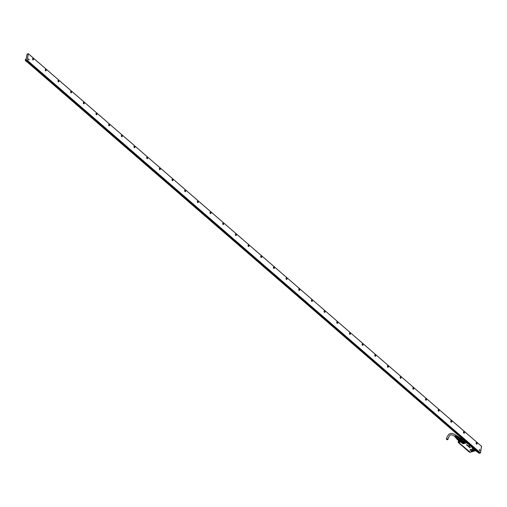 <?xml version="1.0" encoding="UTF-8"?>
<svg xmlns="http://www.w3.org/2000/svg" width="507" height="507" viewBox="0 0 507 507"><rect width="100%" height="100%" fill="white"/><g stroke="black" fill="none" stroke-linecap="round" stroke-linejoin="round"><path stroke-width="0.76" d="M458.696 440.805L459.146 441.584L460.679 441.172L461.579 439.67L460.914 438.333A1.825 1.16 130.9 0 1 460.869 440.101A1.825 1.16 130.9 0 1 458.524 441.09L458.531 442.567L458.531 441.096A1.825 1.16 130.9 0 1 458.239 440.38M458.696 441.052L459.158 441.87L460.679 441.172M464.127 440.526L460.869 441.407L461.547 440.608L461.579 439.67M458.626 442.465L470.014 452.136L458.461 442.586L458.626 441.179M458.632 441.185L458.696 442.554L460.945 441.952A0.799 0.418 10 0 0 461.091 442.281L461.193 442.294A0.653 0.342 10 0 1 461.078 442.022L464.336 441.039L464.203 440.596M461.7 438.422L461.383 438.511L462.162 440.158L463.335 439.842M462.466 439.087L462.137 439.861M461.566 438.416L461.883 438.238M472.708 451.56L469.869 452.231L458.658 442.554L470.008 452.143M468.994 445.913L469.729 445.907L469.393 446.261L468.969 445.926L469.723 445.926M470.255 447.77L469.85 447.573L470.211 447.58M469.964 447.516L469.932 447.846L469.621 447.573L469.913 447.782M469.824 447.206L469.406 447.231M469.216 447.218L469.602 446.99M469.419 446.984L468.931 446.857M468.696 446.705L469.146 446.623M468.436 446.445L468.804 446.344M468.234 446.312L468.601 446.103L468.322 446.375M468.17 446.103L468.595 446.318M467.72 445.811L468.221 445.773L467.644 445.748M468.272 445.926L467.86 445.678M467.631 445.425L468.024 445.647L467.296 445.659L467.6 445.285L467.22 445.571M467.708 445.368L468.024 445.647M467.587 445.266L467.226 445.013L467.587 445.266L467.01 445.406L467.22 445.038M467.397 445.209L466.966 445.323M467.251 444.975L466.396 444.861M461.078 442.022L461.275 441.654M463.531 441.046L464.108 441.096A0.799 0.418 10 0 1 464.615 441.331L465.946 442.681A0.653 0.342 10 0 1 465.743 443.086L463.493 443.695A0.653 0.342 10 0 1 462.587 443.505L461.193 442.294M475.465 450.355L472.473 448.15L475.129 450.786L475.585 450.647M472.125 451.591L472.112 451.623A0.799 0.418 10 0 1 471.605 451.395L470.211 450.184A0.799 0.418 10 0 1 470.382 449.614L472.638 449.006A0.799 0.418 10 0 1 473.639 449.164L475.205 450.52A0.799 0.418 10 0 1 475.274 450.774L475.021 450.932M475.129 450.786L472.125 451.598A0.653 0.342 10 0 1 471.713 451.407L470.319 450.197A0.653 0.342 10 0 1 470.458 449.728L472.714 449.12A0.653 0.342 10 0 1 473.538 449.253M472.568 447.922L468.398 444.227M468.272 444.119L466.085 442.617A0.799 0.418 10 0 1 465.838 443.112L465.749 443.08M461.104 441.965A0.653 0.342 10 0 1 461.338 441.825L463.956 441.198M464.076 441.217L464.811 441.686M463.588 441.217L461.338 441.825M463.911 441.66L464.634 442.358L463.607 442.909L462.137 441.92L463.911 441.66M464.944 441.565L467.948 443.84M471.764 450.286A1.274 0.672 10 0 0 471.757 450.305A1.274 0.672 10 0 0 472.473 451.091L474.26 450.704L473.538 450.007L471.77 450.26L472.467 451.103A1.274 0.672 -170 0 0 474.26 450.748A1.274 0.672 -170 0 0 474.26 450.723M474.875 449.836L472.949 448.169M475.072 450.584L475.408 450.691M467.549 443.492L465.622 441.825M465.001 441.559L464.399 440.982M473.113 448.416L474.799 449.861M465.68 441.965L467.162 443.289M458.284 442.066L458.347 440.875M458.461 442.586L458.86 442.934M458.417 442.541L468.912 451.788M469.875 452.32L458.892 443.112M462.821 441.527A0.868 0.463 -170 0 0 463.157 441.724A0.868 0.463 -170 0 0 464.032 441.787A0.868 0.463 -170 0 0 464.12 441.762M458.708 442.826A0.653 0.368 -105.1 0 1 458.353 442.497M458.258 442.224A0.653 0.368 -105.1 0 1 458.341 441.641L458.341 441.641M469.533 452.2A0.653 0.368 -105.1 0 1 469.197 451.908M472.454 449.874A0.868 0.463 -170 0 0 472.79 450.07A0.868 0.463 -170 0 0 473.665 450.134A0.868 0.463 -170 0 0 473.753 450.102M459.241 441.052A1.521 0.963 130.9 0 1 458.974 441.014A1.521 0.963 130.9 0 1 458.753 440.887A1.521 0.963 130.9 0 1 458.74 440.875M460.502 438.441L460.749 438.593A1.521 0.963 130.9 0 1 460.749 438.593A1.521 0.963 130.9 0 1 460.977 439.049M460.495 438.441C461.212 439.702 460.698 440.551 458.943 440.982A1.521 0.963 130.9 0 1 458.721 440.862A1.521 0.963 130.9 0 1 458.537 440.583A1.496 0.951 130.9 0 0 458.936 440.957A1.496 0.951 130.9 0 0 460.629 440.057A1.496 0.951 130.9 0 0 460.527 438.466A1.477 0.938 -49.1 0 1 460.679 438.84L459.393 437.89A1.369 0.868 130.9 0 1 459.291 438.485L460.559 439.582A1.369 0.868 130.9 0 1 460.185 440.171L460.21 440.114A1.477 0.938 -49.1 0 0 460.552 439.582L459.412 438.593A1.477 0.938 130.9 0 1 459.069 439.125L460.21 440.114M460.654 438.72A1.369 0.868 130.9 0 1 460.812 439.119A1.369 0.868 130.9 0 1 460.223 440.418A1.369 0.868 130.9 0 1 459.006 440.849A1.369 0.868 130.9 0 1 458.81 440.735A1.369 0.868 130.9 0 1 458.677 440.558M459.069 439.125L458.917 439.075A1.369 0.868 130.9 0 1 458.372 439.499L458.962 439.024L460.185 440.171M459.64 440.596L458.372 439.499L459.64 440.596A1.369 0.868 130.9 0 1 459.589 440.627A1.369 0.868 130.9 0 1 459.564 440.634M457.808 439.651L457.587 439.62A1.369 0.868 130.9 0 1 457.39 439.506A1.369 0.868 130.9 0 1 457.371 439.487L459.019 440.786A1.477 0.938 -49.1 0 0 459.526 440.653A1.477 0.938 -49.1 0 0 459.538 440.653L459.589 440.627M457.409 439.525L458.639 440.589A1.369 0.868 130.9 0 1 458.524 440.425M459.127 437.395A1.369 0.868 130.9 0 1 459.184 437.44A1.369 0.868 130.9 0 1 459.203 437.459L460.508 438.447M459.412 438.593L459.386 437.845A1.369 0.868 -49.1 0 1 459.393 437.89L460.679 438.84M457.371 439.487L458.474 440.583A1.565 0.995 -49.1 0 0 458.955 441.033A1.572 0.995 -49.1 0 0 460.698 440.032A1.572 0.995 -49.1 0 0 460.914 438.764A1.572 0.995 -49.1 0 0 460.407 438.365A1.565 0.995 130.9 0 1 460.914 438.77L460.692 440.025A1.629 1.039 130.9 0 1 459.355 441.065A1.629 1.039 130.9 0 1 458.379 440.501M458.639 440.589L458.474 440.583A1.572 0.995 -49.1 0 0 458.949 441.027L458.721 440.913A1.559 0.989 -49.1 0 0 458.829 440.982M457.346 439.461L456.484 438.713L457.859 439.651A1.369 0.868 130.9 0 0 458.322 439.525L457.466 438.783L458.1 438.282L458.962 439.024A1.369 0.868 130.9 0 0 459.266 438.542L458.41 437.794L458.531 437.097A1.369 0.868 130.9 0 0 458.372 436.742L459.234 437.484A1.369 0.868 -49.1 0 0 459.203 437.459L459.184 437.44M459.367 437.459A1.477 0.938 130.9 0 1 459.538 437.858M459.234 437.484A1.369 0.868 130.9 0 1 459.386 437.845L458.531 437.097M458.398 439.664A1.477 0.938 130.9 0 1 457.878 439.803M456.452 437.661L456.325 438.359A1.369 0.868 130.9 0 0 456.484 438.713M457.726 436.565A1.369 0.868 130.9 0 1 457.859 436.552L458.372 436.742M457.77 436.603A1.28 0.811 130.9 0 1 458.208 437.972A1.28 0.811 130.9 0 1 457.08 438.802A1.28 0.811 130.9 0 1 456.363 438.225M458.41 437.794A1.369 0.868 130.9 0 1 458.29 438.016A1.369 0.868 130.9 0 1 458.1 438.282M457.466 438.783A1.369 0.868 130.9 0 1 457.003 438.91M457.998 436.8A1.096 0.697 130.9 0 1 458.119 436.876A1.096 0.697 130.9 0 1 458.011 438.048A1.096 0.697 130.9 0 1 456.839 438.618A1.096 0.697 130.9 0 1 456.68 438.53A1.096 0.697 130.9 0 1 456.592 438.428M457.251 436.159L457.327 436.185A1.153 0.729 130.9 0 1 457.327 436.185A1.153 0.729 130.9 0 1 457.358 436.191A1.153 0.729 130.9 0 1 457.491 437.395A1.153 0.729 130.9 0 1 456.18 438.118A1.153 0.729 130.9 0 1 455.888 437.852A1.153 0.729 130.9 0 1 455.863 437.782M457.187 436.147A1.077 0.684 130.9 0 1 457.32 436.21A1.077 0.684 130.9 0 1 457.257 437.364A1.077 0.684 130.9 0 1 456.091 437.947A1.077 0.684 130.9 0 1 455.913 437.833A1.077 0.684 130.9 0 1 455.818 437.693M455.33 434.943A0.925 0.589 130.9 0 1 455.59 434.955A0.925 0.589 130.9 0 1 455.698 435.012A0.925 0.589 130.9 0 1 455.647 436.001A0.925 0.589 130.9 0 1 454.646 436.502A0.925 0.589 130.9 0 1 454.494 436.407L454.671 436.584A0.944 0.596 130.9 0 0 454.823 436.679A0.944 0.596 130.9 0 0 456.008 435.874L456.148 435.982A0.957 0.608 130.9 0 1 454.944 436.8A0.957 0.608 130.9 0 1 454.792 436.704L454.969 436.882A0.976 0.621 130.9 0 0 455.128 436.983A0.976 0.621 130.9 0 0 456.351 436.147L456.49 436.248A0.989 0.627 130.9 0 1 455.248 437.104A0.989 0.627 130.9 0 1 455.083 437.002A0.989 0.627 130.9 0 1 454.982 436.838M454.494 436.407A0.925 0.589 130.9 0 1 454.367 436.064M455.083 437.002L455.261 437.18A1.008 0.64 130.9 0 0 455.425 437.281A1.008 0.64 130.9 0 0 456.693 436.413L456.832 436.521A1.02 0.646 130.9 0 1 455.546 437.402A1.02 0.646 130.9 0 1 455.381 437.3A1.02 0.646 130.9 0 1 455.273 437.129M456.592 435.697A1.02 0.646 130.9 0 1 456.712 435.76A1.02 0.646 130.9 0 1 456.896 436.153L456.756 436.052A1.008 0.64 130.9 0 0 456.579 435.665A1.008 0.64 130.9 0 0 456.465 435.602M456.256 435.45A0.989 0.627 130.9 0 1 456.376 435.513A0.989 0.627 130.9 0 1 456.553 435.887L456.414 435.779A0.976 0.621 130.9 0 0 456.243 435.412A0.976 0.621 130.9 0 0 456.123 435.355M455.926 435.202A0.957 0.608 130.9 0 1 456.04 435.26A0.957 0.608 130.9 0 1 456.211 435.621L456.072 435.513A0.944 0.596 130.9 0 0 455.901 435.164A0.944 0.596 130.9 0 0 455.793 435.107M456.49 436.248L456.281 436.305A0.735 0.469 130.9 0 1 455.806 436.831M456.148 435.982L455.964 436.033A0.735 0.469 130.9 0 1 455.337 436.616M455.495 435.107A0.735 0.469 130.9 0 1 454.633 436.286C452.669 434.981 451.42 434.562 450.881 435.031C450.058 434.6 449.063 436.071 447.909 439.436A0.735 0.393 10 0 1 447.611 439.683A0.735 0.393 10 0 1 446.591 439.468A0.735 0.393 10 0 1 446.458 439.182A0.735 0.393 10 0 1 446.749 438.935A0.735 0.393 10 0 1 447.77 439.151A0.735 0.393 10 0 1 447.909 439.436M25.388 59.592A0.957 0.539 74.9 0 0 25.375 59.642A0.957 0.539 74.9 0 0 25.35 59.737A0.957 0.539 74.9 0 0 25.737 60.992A0.957 0.539 74.9 0 0 25.768 61.017A0.957 0.539 74.9 0 0 25.775 61.03M26.206 59.015L25.73 59.148A1.084 0.608 74.9 0 0 25.401 59.534A1.084 0.608 74.9 0 0 25.375 59.642A1.084 0.608 74.9 0 0 25.819 61.068A1.084 0.608 74.9 0 0 25.851 61.1A1.084 0.608 74.9 0 0 26.282 61.246M26.193 59.104L27.093 54.116L28.322 53.698L27.315 60.327L480.503 452.903L481.511 446.274L28.322 53.698M25.876 60.891L478.982 453.201L25.876 60.891L26.548 57.082M26.782 60.263L25.927 60.701L26.155 59.427M25.958 60.726L479.147 453.302L26.269 60.644M27.315 60.327L26.922 60.396M26.332 60.555L479.521 453.131L479.92 452.852M27.277 60.371L480.503 452.903M480.465 452.947L480.11 452.998M477.188 451.845A1.084 0.608 -105.1 0 1 476.757 451.699A1.084 0.608 -105.1 0 1 476.726 451.674A1.084 0.608 -105.1 0 1 476.396 451.16M28.462 53.831L481.65 446.407M29.095 59.471L28.924 59.959L28.474 59.42L28.646 58.932L29.095 59.471M480.002 450.07L479.831 450.565L479.381 450.026L479.552 449.532L480.002 450.07M451.75 421.494A0.805 0.45 -105.1 0 1 451.617 422.16A0.805 0.45 -105.1 0 1 451.135 422.109A0.805 0.45 -105.1 0 1 450.812 421.425A0.805 0.45 -105.1 0 1 450.831 420.968A0.805 0.45 -105.1 0 1 451.636 421.121A0.805 0.45 -105.1 0 1 451.75 421.494M464.418 432.471A0.805 0.45 -105.1 0 1 464.285 433.136A0.805 0.45 -105.1 0 1 463.81 433.086A0.805 0.45 -105.1 0 1 463.487 432.401A0.805 0.45 -105.1 0 1 463.506 431.951A0.805 0.45 -105.1 0 1 464.311 432.103A0.805 0.45 -105.1 0 1 464.418 432.471M477.093 443.448A0.805 0.45 -105.1 0 1 476.96 444.119A0.805 0.45 -105.1 0 1 476.485 444.062A0.805 0.45 -105.1 0 1 476.155 443.378A0.805 0.45 -105.1 0 1 476.174 442.928A0.805 0.45 -105.1 0 1 476.986 443.08A0.805 0.45 -105.1 0 1 477.093 443.448M438.162 410.448A0.761 0.425 -105.1 0 1 438.409 409.745A0.761 0.425 -105.1 0 1 439.049 410.512A0.761 0.425 -105.1 0 1 438.802 411.215A0.761 0.425 -105.1 0 1 438.162 410.448M425.493 399.472A0.761 0.425 -105.1 0 1 425.734 398.768A0.761 0.425 -105.1 0 1 426.374 399.535A0.761 0.425 -105.1 0 1 426.134 400.238A0.761 0.425 -105.1 0 1 425.493 399.472M412.818 388.495A0.761 0.425 -105.1 0 1 413.066 387.792A0.761 0.425 -105.1 0 1 413.706 388.558A0.761 0.425 -105.1 0 1 413.459 389.256A0.761 0.425 -105.1 0 1 412.818 388.495M400.143 377.512A0.761 0.425 -105.1 0 1 400.391 376.815A0.761 0.425 -105.1 0 1 401.031 377.582A0.761 0.425 -105.1 0 1 400.784 378.279A0.761 0.425 -105.1 0 1 400.143 377.512M387.475 366.536A0.761 0.425 -105.1 0 1 387.716 365.832A0.761 0.425 -105.1 0 1 388.356 366.599A0.761 0.425 -105.1 0 1 388.115 367.302A0.761 0.425 -105.1 0 1 387.475 366.536M374.8 355.559A0.761 0.425 -105.1 0 1 375.047 354.856A0.761 0.425 -105.1 0 1 375.687 355.622A0.761 0.425 -105.1 0 1 375.44 356.326A0.761 0.425 -105.1 0 1 374.8 355.559M362.125 344.583A0.761 0.425 -105.1 0 1 362.372 343.879A0.761 0.425 -105.1 0 1 363.012 344.646A0.761 0.425 -105.1 0 1 362.765 345.349A0.761 0.425 -105.1 0 1 362.125 344.583M349.45 333.6A0.761 0.425 -105.1 0 1 349.697 332.903A0.761 0.425 -105.1 0 1 350.337 333.669A0.761 0.425 -105.1 0 1 350.096 334.367A0.761 0.425 -105.1 0 1 349.45 333.6M336.781 322.623A0.761 0.425 -105.1 0 1 337.022 321.92A0.761 0.425 -105.1 0 1 337.668 322.686A0.761 0.425 -105.1 0 1 337.421 323.39A0.761 0.425 -105.1 0 1 336.781 322.623M324.106 311.647A0.761 0.425 -105.1 0 1 324.353 310.943A0.761 0.425 -105.1 0 1 324.993 311.71A0.761 0.425 -105.1 0 1 324.746 312.413A0.761 0.425 -105.1 0 1 324.106 311.647M311.431 300.67A0.761 0.425 -105.1 0 1 311.678 299.967A0.761 0.425 -105.1 0 1 312.318 300.733A0.761 0.425 -105.1 0 1 312.078 301.437A0.761 0.425 -105.1 0 1 311.431 300.67M298.762 289.687A0.761 0.425 -105.1 0 1 299.003 288.99A0.761 0.425 -105.1 0 1 299.643 289.757A0.761 0.425 -105.1 0 1 299.403 290.454A0.761 0.425 -105.1 0 1 298.762 289.687M286.087 278.711A0.761 0.425 -105.1 0 1 286.335 278.007A0.761 0.425 -105.1 0 1 286.975 278.774A0.761 0.425 -105.1 0 1 286.728 279.477A0.761 0.425 -105.1 0 1 286.087 278.711M273.412 267.734A0.761 0.425 -105.1 0 1 273.66 267.031A0.761 0.425 -105.1 0 1 274.3 267.797A0.761 0.425 -105.1 0 1 274.053 268.501A0.761 0.425 -105.1 0 1 273.412 267.734M260.744 256.757A0.761 0.425 -105.1 0 1 260.985 256.054A0.761 0.425 -105.1 0 1 261.625 256.821A0.761 0.425 -105.1 0 1 261.384 257.524A0.761 0.425 -105.1 0 1 260.744 256.757M248.069 245.775A0.761 0.425 -105.1 0 1 248.316 245.077A0.761 0.425 -105.1 0 1 248.956 245.844A0.761 0.425 -105.1 0 1 248.709 246.541A0.761 0.425 -105.1 0 1 248.069 245.775M235.394 234.798A0.761 0.425 -105.1 0 1 235.641 234.095A0.761 0.425 -105.1 0 1 236.281 234.861A0.761 0.425 -105.1 0 1 236.034 235.565A0.761 0.425 -105.1 0 1 235.394 234.798M222.725 223.821A0.761 0.425 -105.1 0 1 222.966 223.118A0.761 0.425 -105.1 0 1 223.606 223.885A0.761 0.425 -105.1 0 1 223.365 224.588A0.761 0.425 -105.1 0 1 222.725 223.821M210.05 212.845A0.761 0.425 -105.1 0 1 210.291 212.141A0.761 0.425 -105.1 0 1 210.937 212.908A0.761 0.425 -105.1 0 1 210.69 213.612A0.761 0.425 -105.1 0 1 210.05 212.845M197.375 201.862A0.761 0.425 -105.1 0 1 197.622 201.165A0.761 0.425 -105.1 0 1 198.262 201.932A0.761 0.425 -105.1 0 1 198.015 202.629A0.761 0.425 -105.1 0 1 197.375 201.862M184.7 190.886A0.761 0.425 -105.1 0 1 184.947 190.188A0.761 0.425 -105.1 0 1 185.587 190.949A0.761 0.425 -105.1 0 1 185.347 191.652A0.761 0.425 -105.1 0 1 184.7 190.886M172.031 179.909A0.761 0.425 -105.1 0 1 172.272 179.205A0.761 0.425 -105.1 0 1 172.919 179.972A0.761 0.425 -105.1 0 1 172.672 180.676A0.761 0.425 -105.1 0 1 172.031 179.909M159.356 168.932A0.761 0.425 -105.1 0 1 159.604 168.229A0.761 0.425 -105.1 0 1 160.244 168.996A0.761 0.425 -105.1 0 1 159.997 169.699A0.761 0.425 -105.1 0 1 159.356 168.932M146.681 157.95A0.761 0.425 -105.1 0 1 146.929 157.252A0.761 0.425 -105.1 0 1 147.569 158.019A0.761 0.425 -105.1 0 1 147.322 158.716A0.761 0.425 -105.1 0 1 146.681 157.95M134.013 146.973A0.761 0.425 -105.1 0 1 134.254 146.276A0.761 0.425 -105.1 0 1 134.894 147.036A0.761 0.425 -105.1 0 1 134.653 147.74A0.761 0.425 -105.1 0 1 134.013 146.973M121.338 135.996A0.761 0.425 -105.1 0 1 121.585 135.293A0.761 0.425 -105.1 0 1 122.225 136.06A0.761 0.425 -105.1 0 1 121.978 136.763A0.761 0.425 -105.1 0 1 121.338 135.996M108.663 125.02A0.761 0.425 -105.1 0 1 108.91 124.316A0.761 0.425 -105.1 0 1 109.55 125.083A0.761 0.425 -105.1 0 1 109.303 125.787A0.761 0.425 -105.1 0 1 108.663 125.02M95.994 114.037A0.761 0.425 -105.1 0 1 96.235 113.34A0.761 0.425 -105.1 0 1 96.875 114.107A0.761 0.425 -105.1 0 1 96.634 114.804A0.761 0.425 -105.1 0 1 95.994 114.037M83.319 103.06A0.761 0.425 -105.1 0 1 83.566 102.363A0.761 0.425 -105.1 0 1 84.206 103.13A0.761 0.425 -105.1 0 1 83.959 103.827A0.761 0.425 -105.1 0 1 83.319 103.06M70.644 92.084A0.761 0.425 -105.1 0 1 70.891 91.38A0.761 0.425 -105.1 0 1 71.531 92.147A0.761 0.425 -105.1 0 1 71.284 92.851A0.761 0.425 -105.1 0 1 70.644 92.084M57.969 81.107A0.761 0.425 -105.1 0 1 58.216 80.404A0.761 0.425 -105.1 0 1 58.856 81.171A0.761 0.425 -105.1 0 1 58.616 81.874A0.761 0.425 -105.1 0 1 57.969 81.107M45.3 70.124A0.761 0.425 -105.1 0 1 45.541 69.427A0.761 0.425 -105.1 0 1 46.188 70.194A0.761 0.425 -105.1 0 1 45.941 70.891A0.761 0.425 -105.1 0 1 45.3 70.124M32.625 59.148A0.761 0.425 -105.1 0 1 32.873 58.451A0.761 0.425 -105.1 0 1 33.513 59.218A0.761 0.425 -105.1 0 1 33.266 59.915A0.761 0.425 -105.1 0 1 32.625 59.148M476.346 451.116A0.957 0.539 74.9 0 0 476.643 451.591A0.957 0.539 74.9 0 0 476.675 451.623A0.957 0.539 74.9 0 0 476.688 451.629M451.122 422.097A0.761 0.425 74.9 0 0 451.445 422.204A0.761 0.425 74.9 0 0 451.686 421.501A0.761 0.425 74.9 0 0 451.585 421.152A0.761 0.425 74.9 0 0 451.046 420.734A0.761 0.425 74.9 0 0 450.824 420.987M463.797 433.073A0.761 0.425 74.9 0 0 464.114 433.181A0.761 0.425 74.9 0 0 464.361 432.477A0.761 0.425 74.9 0 0 464.254 432.129A0.761 0.425 74.9 0 0 463.721 431.711A0.761 0.425 74.9 0 0 463.499 431.964M476.472 444.05A0.761 0.425 74.9 0 0 476.789 444.157A0.761 0.425 74.9 0 0 477.036 443.46A0.761 0.425 74.9 0 0 476.929 443.105A0.761 0.425 74.9 0 0 476.396 442.693A0.761 0.425 74.9 0 0 476.174 442.947M438.682 411.215A0.761 0.425 74.9 0 0 438.809 411.006A0.761 0.425 74.9 0 0 438.828 410.917A0.761 0.425 74.9 0 0 438.828 410.575A0.761 0.425 74.9 0 0 438.517 409.929A0.761 0.425 74.9 0 0 438.302 409.808M426.013 400.238A0.761 0.425 74.9 0 0 426.134 400.029A0.761 0.425 74.9 0 0 426.153 399.941A0.761 0.425 74.9 0 0 426.153 399.598A0.761 0.425 74.9 0 0 425.842 398.952A0.761 0.425 74.9 0 0 425.633 398.825M413.338 389.262A0.761 0.425 74.9 0 0 413.459 389.046A0.761 0.425 74.9 0 0 413.478 388.964A0.761 0.425 74.9 0 0 413.478 388.616A0.761 0.425 74.9 0 0 413.173 387.969A0.761 0.425 74.9 0 0 412.958 387.849M400.663 378.285A0.761 0.425 74.9 0 0 400.79 378.07A0.761 0.425 74.9 0 0 400.809 377.981A0.761 0.425 74.9 0 0 400.803 377.639A0.761 0.425 74.9 0 0 400.498 376.993A0.761 0.425 74.9 0 0 400.283 376.872M387.994 367.302A0.761 0.425 74.9 0 0 388.115 367.093A0.761 0.425 74.9 0 0 388.134 367.005A0.761 0.425 74.9 0 0 388.134 366.662A0.761 0.425 74.9 0 0 387.823 366.016A0.761 0.425 74.9 0 0 387.614 365.896M375.319 356.326A0.761 0.425 74.9 0 0 375.44 356.117A0.761 0.425 74.9 0 0 375.459 356.028A0.761 0.425 74.9 0 0 375.459 355.686A0.761 0.425 74.9 0 0 375.148 355.039A0.761 0.425 74.9 0 0 374.939 354.913M362.644 345.349A0.761 0.425 74.9 0 0 362.771 345.134A0.761 0.425 74.9 0 0 362.79 345.052A0.761 0.425 74.9 0 0 362.784 344.703A0.761 0.425 74.9 0 0 362.48 344.057A0.761 0.425 74.9 0 0 362.264 343.936M349.976 334.373A0.761 0.425 74.9 0 0 350.096 334.157A0.761 0.425 74.9 0 0 350.115 334.069A0.761 0.425 74.9 0 0 350.115 333.726A0.761 0.425 74.9 0 0 349.805 333.08A0.761 0.425 74.9 0 0 349.596 332.96M337.301 323.39A0.761 0.425 74.9 0 0 337.421 323.181A0.761 0.425 74.9 0 0 337.44 323.092A0.761 0.425 74.9 0 0 337.44 322.75A0.761 0.425 74.9 0 0 337.13 322.103A0.761 0.425 74.9 0 0 336.921 321.983M324.626 312.413A0.761 0.425 74.9 0 0 324.753 312.204A0.761 0.425 74.9 0 0 324.772 312.116A0.761 0.425 74.9 0 0 324.765 311.773A0.761 0.425 74.9 0 0 324.461 311.127A0.761 0.425 74.9 0 0 324.246 311M311.957 301.437A0.761 0.425 74.9 0 0 312.078 301.221A0.761 0.425 74.9 0 0 312.097 301.139A0.761 0.425 74.9 0 0 312.097 300.797A0.761 0.425 74.9 0 0 311.786 300.144A0.761 0.425 74.9 0 0 311.571 300.024M299.282 290.46A0.761 0.425 74.9 0 0 299.403 290.245A0.761 0.425 74.9 0 0 299.422 290.156A0.761 0.425 74.9 0 0 299.422 289.814A0.761 0.425 74.9 0 0 299.111 289.167A0.761 0.425 74.9 0 0 298.902 289.047M286.607 279.477A0.761 0.425 74.9 0 0 286.728 279.268A0.761 0.425 74.9 0 0 286.753 279.18A0.761 0.425 74.9 0 0 286.747 278.837A0.761 0.425 74.9 0 0 286.442 278.191A0.761 0.425 74.9 0 0 286.227 278.07M273.932 268.501A0.761 0.425 74.9 0 0 274.059 268.292A0.761 0.425 74.9 0 0 274.078 268.203A0.761 0.425 74.9 0 0 274.078 267.861A0.761 0.425 74.9 0 0 273.767 267.214A0.761 0.425 74.9 0 0 273.552 267.088M261.263 257.524A0.761 0.425 74.9 0 0 261.384 257.309A0.761 0.425 74.9 0 0 261.403 257.226A0.761 0.425 74.9 0 0 261.403 256.884A0.761 0.425 74.9 0 0 261.092 256.231A0.761 0.425 74.9 0 0 260.883 256.111M248.588 246.548A0.761 0.425 74.9 0 0 248.709 246.332A0.761 0.425 74.9 0 0 248.728 246.244A0.761 0.425 74.9 0 0 248.728 245.901A0.761 0.425 74.9 0 0 248.424 245.255A0.761 0.425 74.9 0 0 248.208 245.135M235.913 235.565A0.761 0.425 74.9 0 0 236.04 235.356A0.761 0.425 74.9 0 0 236.059 235.267A0.761 0.425 74.9 0 0 236.053 234.925A0.761 0.425 74.9 0 0 235.749 234.278A0.761 0.425 74.9 0 0 235.533 234.158M223.245 224.588A0.761 0.425 74.9 0 0 223.365 224.379A0.761 0.425 74.9 0 0 223.384 224.29A0.761 0.425 74.9 0 0 223.384 223.948A0.761 0.425 74.9 0 0 223.074 223.302A0.761 0.425 74.9 0 0 222.865 223.175M210.57 213.612A0.761 0.425 74.9 0 0 210.69 213.396A0.761 0.425 74.9 0 0 210.709 213.314A0.761 0.425 74.9 0 0 210.709 212.972A0.761 0.425 74.9 0 0 210.399 212.325A0.761 0.425 74.9 0 0 210.19 212.199M197.895 202.635A0.761 0.425 74.9 0 0 198.022 202.42A0.761 0.425 74.9 0 0 198.041 202.331A0.761 0.425 74.9 0 0 198.034 201.989A0.761 0.425 74.9 0 0 197.73 201.342A0.761 0.425 74.9 0 0 197.515 201.222M185.226 191.652A0.761 0.425 74.9 0 0 185.347 191.443A0.761 0.425 74.9 0 0 185.366 191.354A0.761 0.425 74.9 0 0 185.366 191.012A0.761 0.425 74.9 0 0 185.055 190.366A0.761 0.425 74.9 0 0 184.846 190.245M172.551 180.676A0.761 0.425 74.9 0 0 172.672 180.467A0.761 0.425 74.9 0 0 172.691 180.378A0.761 0.425 74.9 0 0 172.691 180.036A0.761 0.425 74.9 0 0 172.38 179.389A0.761 0.425 74.9 0 0 172.171 179.263M159.876 169.699A0.761 0.425 74.9 0 0 160.003 169.484A0.761 0.425 74.9 0 0 160.022 169.401A0.761 0.425 74.9 0 0 160.016 169.059A0.761 0.425 74.9 0 0 159.711 168.413A0.761 0.425 74.9 0 0 159.496 168.286M147.201 158.723A0.761 0.425 74.9 0 0 147.328 158.507A0.761 0.425 74.9 0 0 147.347 158.418A0.761 0.425 74.9 0 0 147.347 158.076A0.761 0.425 74.9 0 0 147.036 157.43A0.761 0.425 74.9 0 0 146.821 157.309M134.532 147.74A0.761 0.425 74.9 0 0 134.653 147.531A0.761 0.425 74.9 0 0 134.672 147.442A0.761 0.425 74.9 0 0 134.672 147.1A0.761 0.425 74.9 0 0 134.361 146.453A0.761 0.425 74.9 0 0 134.152 146.333M121.857 136.763A0.761 0.425 74.9 0 0 121.978 136.554A0.761 0.425 74.9 0 0 122.003 136.465A0.761 0.425 74.9 0 0 121.997 136.123A0.761 0.425 74.9 0 0 121.693 135.477A0.761 0.425 74.9 0 0 121.477 135.35M109.182 125.787A0.761 0.425 74.9 0 0 109.309 125.571A0.761 0.425 74.9 0 0 109.328 125.489A0.761 0.425 74.9 0 0 109.322 125.147A0.761 0.425 74.9 0 0 109.018 124.5A0.761 0.425 74.9 0 0 108.802 124.373M96.514 114.81A0.761 0.425 74.9 0 0 96.634 114.595A0.761 0.425 74.9 0 0 96.653 114.506A0.761 0.425 74.9 0 0 96.653 114.164A0.761 0.425 74.9 0 0 96.343 113.517A0.761 0.425 74.9 0 0 96.134 113.397M83.839 103.834A0.761 0.425 74.9 0 0 83.959 103.618A0.761 0.425 74.9 0 0 83.978 103.529A0.761 0.425 74.9 0 0 83.978 103.187A0.761 0.425 74.9 0 0 83.674 102.541A0.761 0.425 74.9 0 0 83.459 102.42M71.164 92.851A0.761 0.425 74.9 0 0 71.291 92.642A0.761 0.425 74.9 0 0 71.31 92.553A0.761 0.425 74.9 0 0 71.303 92.211A0.761 0.425 74.9 0 0 70.999 91.564A0.761 0.425 74.9 0 0 70.784 91.444M58.495 81.874A0.761 0.425 74.9 0 0 58.616 81.659A0.761 0.425 74.9 0 0 58.635 81.576A0.761 0.425 74.9 0 0 58.635 81.234A0.761 0.425 74.9 0 0 58.324 80.588A0.761 0.425 74.9 0 0 58.115 80.461M45.82 70.898A0.761 0.425 74.9 0 0 45.941 70.682A0.761 0.425 74.9 0 0 45.96 70.593A0.761 0.425 74.9 0 0 45.96 70.251A0.761 0.425 74.9 0 0 45.649 69.605A0.761 0.425 74.9 0 0 45.44 69.484M33.145 59.921A0.761 0.425 74.9 0 0 33.272 59.706A0.761 0.425 74.9 0 0 33.291 59.617A0.761 0.425 74.9 0 0 33.285 59.275A0.761 0.425 74.9 0 0 32.98 58.628A0.761 0.425 74.9 0 0 32.765 58.508M33.266 59.725A0.805 0.45 74.9 0 0 33.278 59.649A0.805 0.45 74.9 0 0 33.278 59.287A0.805 0.45 74.9 0 0 32.968 58.616M45.934 70.701A0.805 0.45 74.9 0 0 45.953 70.625A0.805 0.45 74.9 0 0 45.953 70.264A0.805 0.45 74.9 0 0 45.636 69.592M58.609 81.678A0.805 0.45 74.9 0 0 58.628 81.608A0.805 0.45 74.9 0 0 58.622 81.24A0.805 0.45 74.9 0 0 58.311 80.575M71.284 92.654A0.805 0.45 74.9 0 0 71.297 92.585A0.805 0.45 74.9 0 0 71.297 92.223A0.805 0.45 74.9 0 0 70.986 91.552M83.953 103.637A0.805 0.45 74.9 0 0 83.972 103.561A0.805 0.45 74.9 0 0 83.972 103.2A0.805 0.45 74.9 0 0 83.655 102.528M96.628 114.614A0.805 0.45 74.9 0 0 96.647 114.538A0.805 0.45 74.9 0 0 96.641 114.176A0.805 0.45 74.9 0 0 96.33 113.505M109.303 125.59A0.805 0.45 74.9 0 0 109.316 125.521A0.805 0.45 74.9 0 0 109.316 125.153A0.805 0.45 74.9 0 0 109.005 124.488M121.978 136.567A0.805 0.45 74.9 0 0 121.991 136.497A0.805 0.45 74.9 0 0 121.991 136.136A0.805 0.45 74.9 0 0 121.674 135.464M134.647 147.55A0.805 0.45 74.9 0 0 134.666 147.474A0.805 0.45 74.9 0 0 134.659 147.112A0.805 0.45 74.9 0 0 134.349 146.441M147.322 158.526A0.805 0.45 74.9 0 0 147.334 158.45A0.805 0.45 74.9 0 0 147.334 158.089A0.805 0.45 74.9 0 0 147.024 157.417M159.997 169.503A0.805 0.45 74.9 0 0 160.009 169.427A0.805 0.45 74.9 0 0 160.009 169.065A0.805 0.45 74.9 0 0 159.699 168.4M172.665 180.479A0.805 0.45 74.9 0 0 172.684 180.41A0.805 0.45 74.9 0 0 172.678 180.048A0.805 0.45 74.9 0 0 172.367 179.377M185.34 191.462A0.805 0.45 74.9 0 0 185.359 191.386A0.805 0.45 74.9 0 0 185.353 191.025A0.805 0.45 74.9 0 0 185.042 190.353M198.015 202.439A0.805 0.45 74.9 0 0 198.028 202.363A0.805 0.45 74.9 0 0 198.028 202.001A0.805 0.45 74.9 0 0 197.717 201.33M210.684 213.415A0.805 0.45 74.9 0 0 210.703 213.339A0.805 0.45 74.9 0 0 210.703 212.978A0.805 0.45 74.9 0 0 210.386 212.313M223.359 224.392A0.805 0.45 74.9 0 0 223.378 224.322A0.805 0.45 74.9 0 0 223.372 223.961A0.805 0.45 74.9 0 0 223.061 223.289M236.034 235.375A0.805 0.45 74.9 0 0 236.047 235.299A0.805 0.45 74.9 0 0 236.047 234.937A0.805 0.45 74.9 0 0 235.736 234.266M248.709 246.351A0.805 0.45 74.9 0 0 248.722 246.275A0.805 0.45 74.9 0 0 248.722 245.914A0.805 0.45 74.9 0 0 248.405 245.242M261.378 257.328A0.805 0.45 74.9 0 0 261.397 257.252A0.805 0.45 74.9 0 0 261.39 256.891A0.805 0.45 74.9 0 0 261.08 256.225M274.053 268.304A0.805 0.45 74.9 0 0 274.065 268.235A0.805 0.45 74.9 0 0 274.065 267.873A0.805 0.45 74.9 0 0 273.755 267.202M286.728 279.287A0.805 0.45 74.9 0 0 286.74 279.211A0.805 0.45 74.9 0 0 286.74 278.85A0.805 0.45 74.9 0 0 286.43 278.178M299.396 290.264A0.805 0.45 74.9 0 0 299.415 290.188A0.805 0.45 74.9 0 0 299.409 289.827A0.805 0.45 74.9 0 0 299.098 289.155M312.071 301.24A0.805 0.45 74.9 0 0 312.084 301.164A0.805 0.45 74.9 0 0 312.084 300.803A0.805 0.45 74.9 0 0 311.773 300.138M324.746 312.217A0.805 0.45 74.9 0 0 324.759 312.147A0.805 0.45 74.9 0 0 324.759 311.786A0.805 0.45 74.9 0 0 324.448 311.114M337.415 323.2A0.805 0.45 74.9 0 0 337.434 323.124A0.805 0.45 74.9 0 0 337.434 322.763A0.805 0.45 74.9 0 0 337.117 322.091M350.09 334.176A0.805 0.45 74.9 0 0 350.109 334.1A0.805 0.45 74.9 0 0 350.103 333.739A0.805 0.45 74.9 0 0 349.792 333.067M362.765 345.153A0.805 0.45 74.9 0 0 362.778 345.077A0.805 0.45 74.9 0 0 362.778 344.716A0.805 0.45 74.9 0 0 362.467 344.05M375.433 356.129A0.805 0.45 74.9 0 0 375.453 356.06A0.805 0.45 74.9 0 0 375.453 355.699A0.805 0.45 74.9 0 0 375.136 355.027M388.108 367.112A0.805 0.45 74.9 0 0 388.128 367.036A0.805 0.45 74.9 0 0 388.121 366.675A0.805 0.45 74.9 0 0 387.811 366.003M400.784 378.089A0.805 0.45 74.9 0 0 400.796 378.013A0.805 0.45 74.9 0 0 400.796 377.652A0.805 0.45 74.9 0 0 400.486 376.98M413.459 389.065A0.805 0.45 74.9 0 0 413.471 388.989A0.805 0.45 74.9 0 0 413.471 388.628A0.805 0.45 74.9 0 0 413.154 387.956M426.127 400.042A0.805 0.45 74.9 0 0 426.146 399.972A0.805 0.45 74.9 0 0 426.14 399.605A0.805 0.45 74.9 0 0 425.829 398.939M438.802 411.025A0.805 0.45 74.9 0 0 438.815 410.949A0.805 0.45 74.9 0 0 438.815 410.588A0.805 0.45 74.9 0 0 438.504 409.916M476.688 444.164A0.761 0.425 74.9 0 0 476.827 443.942A0.805 0.45 74.9 0 0 476.846 443.809A0.805 0.45 74.9 0 0 476.834 443.517A0.805 0.45 74.9 0 0 476.523 442.852M464.146 432.978A0.805 0.45 74.9 0 0 464.171 432.832A0.805 0.45 74.9 0 0 464.159 432.541A0.805 0.45 74.9 0 0 463.848 431.869M451.477 422.001A0.805 0.45 74.9 0 0 451.503 421.849A0.805 0.45 74.9 0 0 451.49 421.564A0.805 0.45 74.9 0 0 451.179 420.892M28.468 59.199L28.639 59.82M479.381 449.798L479.546 450.419M451.344 422.211A0.761 0.425 74.9 0 0 451.477 421.982A0.761 0.425 74.9 0 0 451.509 421.824A0.761 0.425 74.9 0 0 451.496 421.551A0.761 0.425 74.9 0 0 451.192 420.905A0.761 0.425 74.9 0 0 450.957 420.778M464.013 433.187A0.761 0.425 74.9 0 0 464.152 432.959A0.761 0.425 74.9 0 0 464.184 432.801A0.761 0.425 74.9 0 0 464.171 432.528A0.761 0.425 74.9 0 0 463.861 431.882A0.761 0.425 74.9 0 0 463.632 431.761M476.827 443.942A0.761 0.425 74.9 0 0 476.853 443.783A0.761 0.425 74.9 0 0 476.846 443.511L476.301 442.738M460.85 438.65A1.559 0.989 -49.1 0 0 460.762 438.555A1.559 0.989 -49.1 0 0 460.445 438.39M458.505 440.583A1.559 0.989 -49.1 0 0 458.721 440.913M460.312 438.276A1.629 1.039 130.9 0 1 460.711 440.025L458.949 441.027M460.185 438.168A1.762 1.115 130.9 0 1 460.787 440.051A1.762 1.115 130.9 0 1 459.241 441.185A1.762 1.115 130.9 0 1 458.252 440.393M460.166 438.149A1.825 1.16 130.9 0 1 460.914 438.333L460.153 438.143M458.651 441.28L459.158 441.87L458.524 442.041L458.651 441.28M461.091 442.281L462.587 443.505M465.838 443.112L463.582 443.72A0.799 0.418 10 0 1 462.479 443.486M462.346 439.119L462.162 440.158M458.658 442.554L470.135 452.155M464.849 441.717L465.996 442.541M464.634 442.383A1.274 0.672 10 0 1 464.627 442.408A1.274 0.672 10 0 1 463.613 442.896A1.274 0.672 10 0 1 462.84 442.75A1.274 0.672 10 0 1 462.124 441.965A1.274 0.672 10 0 1 462.131 441.939M462.409 441.654A1.242 0.659 -170 0 0 462.53 441.768A1.242 0.659 -170 0 0 462.98 442.015A1.242 0.659 -170 0 0 464.469 442.015M472.042 449.994A1.242 0.659 -170 0 0 472.163 450.115A1.242 0.659 -170 0 0 472.613 450.362A1.242 0.659 -170 0 0 474.102 450.355M462.561 441.591A1.134 0.602 -170 0 0 462.631 441.654A1.134 0.602 -170 0 0 463.037 441.882A1.134 0.602 -170 0 0 464.349 441.908M458.366 440.906L458.296 441.299L458.36 440.9M469.216 451.902L469.653 452.282M472.188 449.931A1.134 0.602 -170 0 0 472.264 450.001A1.134 0.602 -170 0 0 472.67 450.229A1.134 0.602 -170 0 0 473.982 450.248M462.688 441.553A0.97 0.513 -170 0 0 462.948 441.736A0.97 0.513 -170 0 0 463.106 441.812A0.97 0.513 -170 0 0 464.241 441.825M472.321 449.899A0.97 0.513 -170 0 0 472.575 450.083A0.97 0.513 -170 0 0 472.739 450.159A0.97 0.513 -170 0 0 473.868 450.172M462.783 441.534L462.992 441.686A0.894 0.469 -170 0 0 463.144 441.755A0.894 0.469 -170 0 0 464.159 441.781M472.416 449.88L472.625 450.026A0.894 0.469 -170 0 0 472.778 450.096A0.894 0.469 -170 0 0 473.792 450.121M480.154 453.03L26.96 60.453M479.521 453.15L26.332 60.574M26.541 60.327L479.73 452.903M458.227 440.368L458.943 441.458M461.053 438.46L461.573 438.321M469.888 452.269L472.48 451.623M474.989 450.945L475.807 450.603M473.031 448.315L474.584 449.696M465.692 441.958L467.194 443.295M457.39 439.506L458.81 440.735M456.262 438.137L456.801 438.606M457.669 436.514L458.208 436.983M455.381 437.3L455.913 437.833M456.712 435.76L457.32 436.21M446.458 439.182C446.033 438.783 448.638 433.257 450.501 433.605C451.762 433.073 453.467 433.593 455.603 435.171M480.116 453.03L26.928 60.447"/></g></svg>
